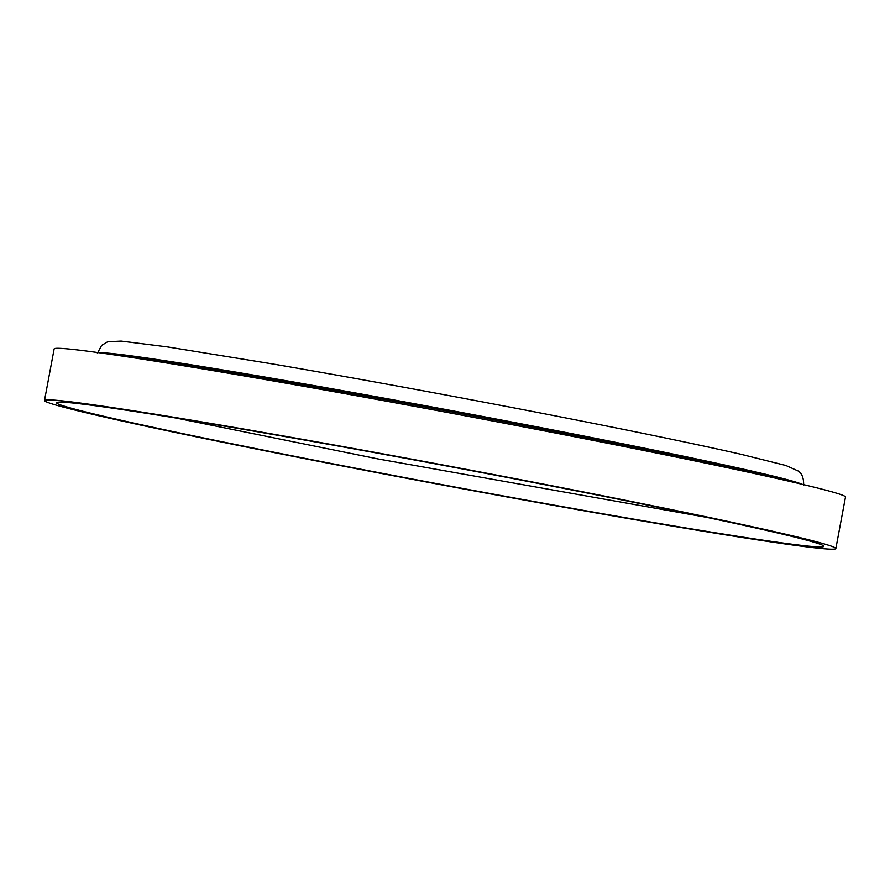 <?xml version="1.0" encoding="UTF-8"?>
<svg xmlns="http://www.w3.org/2000/svg" width="890" height="890" viewBox="0 0 890 890"><rect width="100%" height="100%" fill="white"/><g stroke="black" fill="none" stroke-linecap="round" stroke-linejoin="round"><path stroke-width="1.33" d="M514.809 478.598A402.547 9.89 10.6 0 1 835.855 548.574A402.547 9.89 10.6 0 1 365.545 470.443A402.547 9.89 10.6 0 1 44.5 400.467A402.547 9.89 10.6 0 1 514.809 478.598M44.5 400.467L54.145 348.925A402.547 9.89 10.6 0 1 524.455 427.055A402.547 9.89 10.6 0 1 845.5 497.032L835.855 548.574M367.815 470.565A390.343 9.59 10.6 0 1 56.493 402.714A390.343 9.59 10.6 0 1 512.54 478.475A390.343 9.59 10.6 0 1 823.862 546.327A390.343 9.59 10.6 0 1 367.815 470.565M116.735 355.255A359.237 8.822 10.6 0 1 516.868 424.219A359.237 8.822 10.6 0 1 784.858 480.289M99.346 352.763A359.237 8.822 10.6 0 1 517.101 423.028A359.237 8.822 10.6 0 1 801.968 484.249M803.603 485.462C803.904 478.431 802.113 473.614 798.241 471.021L785.848 465.481L740.858 454.245C687.425 442.152 612.854 426.911 517.146 408.499C429.703 391.745 348.101 376.882 272.318 363.888L167.175 346.878L121.174 341.093L107.612 341.771L101.627 345.376L97.388 353.297M176.109 418.055L378.473 459.029L706.794 517.368"/></g></svg>
